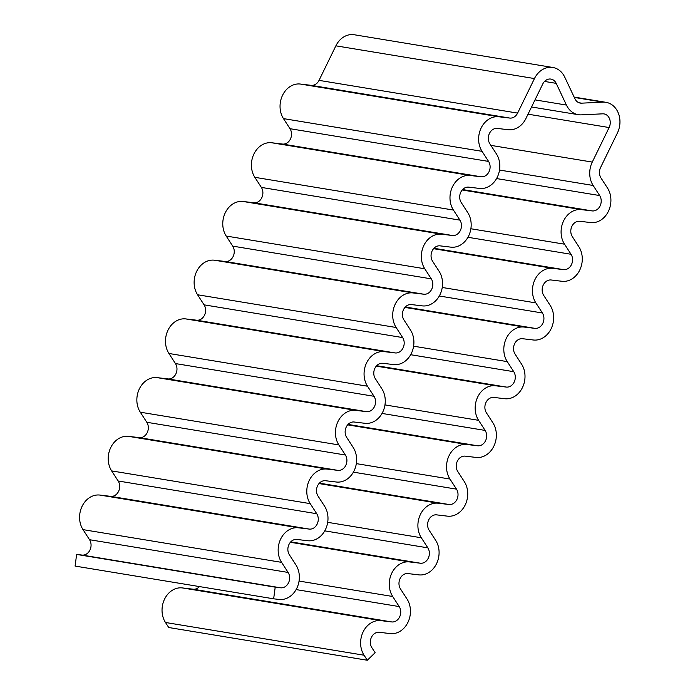<?xml version="1.0" encoding="UTF-8"?>
<svg xmlns="http://www.w3.org/2000/svg" width="695" height="695" viewBox="0 0 695 695"><rect width="100%" height="100%" fill="white"/><g stroke="black" fill="none" stroke-linecap="round" stroke-linejoin="round"><path stroke-width="1.04" d="M602.895 102.139L581.585 103.164A9.4 7.723 -80.6 0 1 580.238 103.086A9.4 7.723 -80.6 0 1 574.947 98.812L564.731 77.102A21.163 17.375 99.4 0 0 552.829 67.485A21.163 17.375 99.4 0 0 534.455 78.561L517.61 113.103A9.4 7.723 -80.6 0 1 509.722 118.063L498.914 116.777A21.163 17.375 99.4 0 0 481.166 127.95A21.163 17.375 99.4 0 0 482.052 151.336L488.576 161.422A9.4 7.723 -80.6 0 1 488.976 171.821A9.4 7.723 -80.6 0 1 481.088 176.782L470.272 175.496A21.163 17.375 99.4 0 0 452.532 186.668A21.163 17.375 99.4 0 0 453.418 210.055L459.942 220.141A9.4 7.723 -80.6 0 1 460.333 230.54A9.4 7.723 -80.6 0 1 452.445 235.501L441.638 234.215A21.163 17.375 99.4 0 0 423.889 245.387A21.163 17.375 99.4 0 0 424.775 268.774L431.3 278.86A9.4 7.723 -80.6 0 1 431.699 289.25A9.4 7.723 -80.6 0 1 423.811 294.22L412.995 292.934A21.163 17.375 99.4 0 0 395.255 304.097A21.163 17.375 99.4 0 0 396.141 327.493L402.666 337.579A9.4 7.723 -80.6 0 1 403.057 347.969A9.4 7.723 -80.6 0 1 395.168 352.938L384.361 351.644A21.163 17.375 99.4 0 0 366.613 362.816A21.163 17.375 99.4 0 0 367.499 386.212L374.023 396.289A9.4 7.723 -80.6 0 1 374.423 406.688A9.4 7.723 -80.6 0 1 366.534 411.657L355.718 410.363A21.163 17.375 99.4 0 0 337.979 421.535A21.163 17.375 99.4 0 0 338.865 444.922L345.389 455.008A9.4 7.723 -80.6 0 1 345.78 465.407A9.4 7.723 -80.6 0 1 337.892 470.367L327.084 469.082A21.163 17.375 99.4 0 0 309.336 480.254A21.163 17.375 99.4 0 0 310.222 503.64L316.746 513.727A9.4 7.723 -80.6 0 1 317.146 524.126A9.4 7.723 -80.6 0 1 309.258 529.086L298.442 527.8A21.163 17.375 99.4 0 0 280.702 538.972A21.163 17.375 99.4 0 0 281.588 562.359L288.112 572.445A9.4 7.723 -80.6 0 1 288.503 582.836A9.4 7.723 -80.6 0 1 280.624 587.805L275.211 587.162L273.648 598.812L279.06 599.455A21.163 17.375 99.4 0 0 296.8 588.283A21.163 17.375 99.4 0 0 295.914 564.887L289.389 554.81A9.4 7.723 -80.6 0 1 288.998 544.411A9.4 7.723 -80.6 0 1 296.887 539.45L307.694 540.736A21.163 17.375 99.4 0 0 325.442 529.564A21.163 17.375 99.4 0 0 324.556 506.177L318.032 496.091A9.4 7.723 -80.6 0 1 317.632 485.692A9.4 7.723 -80.6 0 1 325.521 480.732L336.337 482.017A21.163 17.375 99.4 0 0 354.076 470.845A21.163 17.375 99.4 0 0 353.19 447.458L346.666 437.372A9.4 7.723 -80.6 0 1 346.275 426.973A9.4 7.723 -80.6 0 1 354.163 422.013L364.971 423.298A21.163 17.375 99.4 0 0 382.719 412.126A21.163 17.375 99.4 0 0 381.833 388.74L375.309 378.653A9.4 7.723 -80.6 0 1 374.909 368.263A9.4 7.723 -80.6 0 1 382.797 363.294L393.613 364.588A21.163 17.375 99.4 0 0 411.353 353.416A21.163 17.375 99.4 0 0 410.467 330.021L403.943 319.935A9.4 7.723 -80.6 0 1 403.552 309.544A9.4 7.723 -80.6 0 1 411.44 304.575L422.247 305.87A21.163 17.375 99.4 0 0 439.987 294.697A21.163 17.375 99.4 0 0 439.11 271.302L432.585 261.224A9.4 7.723 -80.6 0 1 432.186 250.826A9.4 7.723 -80.6 0 1 440.074 245.856L450.89 247.151A21.163 17.375 99.4 0 0 468.63 235.979A21.163 17.375 99.4 0 0 467.744 212.592L461.219 202.506A9.4 7.723 -80.6 0 1 460.828 192.107A9.4 7.723 -80.6 0 1 468.708 187.146L479.524 188.432A21.163 17.375 99.4 0 0 497.264 177.26A21.163 17.375 99.4 0 0 496.386 153.873L489.862 143.787A9.4 7.723 -80.6 0 1 489.462 133.388A9.4 7.723 -80.6 0 1 497.351 128.427L508.167 129.713A21.163 17.375 99.4 0 0 525.907 118.541L542.752 84.008A9.4 7.723 -80.6 0 1 550.918 79.082A9.4 7.723 -80.6 0 1 556.209 83.357L566.425 105.067A21.163 17.375 99.4 0 0 578.327 114.684A21.163 17.375 99.4 0 0 581.359 114.857L602.661 113.832A9.4 7.723 -80.6 0 1 604.007 113.911A9.4 7.723 -80.6 0 1 609.115 127.541L592.27 162.083A21.163 17.375 99.4 0 0 593.156 185.469L599.681 195.556A9.4 7.723 -80.6 0 1 600.072 205.955A9.4 7.723 -80.6 0 1 592.192 210.915L581.376 209.629A21.163 17.375 99.4 0 0 563.636 220.802A21.163 17.375 99.4 0 0 564.522 244.188L571.047 254.274A9.4 7.723 -80.6 0 1 571.438 264.665A9.4 7.723 -80.6 0 1 563.549 269.634L552.734 268.339A21.163 17.375 99.4 0 0 534.994 279.512A21.163 17.375 99.4 0 0 535.88 302.907L542.404 312.993A9.4 7.723 -80.6 0 1 542.795 323.384A9.4 7.723 -80.6 0 1 534.915 328.353L524.1 327.058A21.163 17.375 99.4 0 0 506.36 338.23A21.163 17.375 99.4 0 0 507.246 361.626L513.77 371.703A9.4 7.723 -80.6 0 1 514.161 382.102A9.4 7.723 -80.6 0 1 506.273 387.063L495.457 385.777A21.163 17.375 99.4 0 0 477.717 396.949A21.163 17.375 99.4 0 0 478.603 420.336L485.127 430.422A9.4 7.723 -80.6 0 1 485.518 440.821A9.4 7.723 -80.6 0 1 477.639 445.782L466.823 444.496A21.163 17.375 99.4 0 0 449.083 455.668A21.163 17.375 99.4 0 0 449.969 479.055L456.493 489.141A9.4 7.723 -80.6 0 1 456.884 499.54A9.4 7.723 -80.6 0 1 448.996 504.501L438.18 503.215A21.163 17.375 99.4 0 0 420.44 514.387A21.163 17.375 99.4 0 0 421.326 537.774L427.851 547.86A9.4 7.723 -80.6 0 1 428.242 558.25A9.4 7.723 -80.6 0 1 420.362 563.219L409.546 561.934A21.163 17.375 99.4 0 0 391.806 573.097A21.163 17.375 99.4 0 0 392.692 596.492L399.217 606.579A9.4 7.723 -80.6 0 1 399.608 616.969A9.4 7.723 -80.6 0 1 391.719 621.938L380.903 620.644A21.163 17.375 99.4 0 0 363.164 631.816A21.163 17.375 99.4 0 0 364.05 655.211L367.316 660.25L375.118 652.701L371.851 647.653A9.4 7.723 -80.6 0 1 371.46 637.263A9.4 7.723 -80.6 0 1 379.348 632.294L390.164 633.588A21.163 17.375 99.4 0 0 407.904 622.416A21.163 17.375 99.4 0 0 407.018 599.02L400.494 588.934A9.4 7.723 -80.6 0 1 400.103 578.544A9.4 7.723 -80.6 0 1 407.982 573.575L418.798 574.869A21.163 17.375 99.4 0 0 436.538 563.697A21.163 17.375 99.4 0 0 435.652 540.302L429.128 530.224A9.4 7.723 -80.6 0 1 428.737 519.825A9.4 7.723 -80.6 0 1 436.625 514.865L447.441 516.15A21.163 17.375 99.4 0 0 465.181 504.978A21.163 17.375 99.4 0 0 464.295 481.592L457.77 471.505A9.4 7.723 -80.6 0 1 457.38 461.106A9.4 7.723 -80.6 0 1 465.259 456.146L476.075 457.432A21.163 17.375 99.4 0 0 493.815 446.259A21.163 17.375 99.4 0 0 492.929 422.873L486.404 412.787A9.4 7.723 -80.6 0 1 486.014 402.388A9.4 7.723 -80.6 0 1 493.902 397.427L504.709 398.713A21.163 17.375 99.4 0 0 522.458 387.541A21.163 17.375 99.4 0 0 521.571 364.154L515.047 354.068A9.4 7.723 -80.6 0 1 514.656 343.678A9.4 7.723 -80.6 0 1 522.536 338.708L533.352 339.994A21.163 17.375 99.4 0 0 551.092 328.831A21.163 17.375 99.4 0 0 550.205 305.435L543.681 295.349A9.4 7.723 -80.6 0 1 543.29 284.959A9.4 7.723 -80.6 0 1 551.178 279.989L561.986 281.284A21.163 17.375 99.4 0 0 579.734 270.112A21.163 17.375 99.4 0 0 578.848 246.716L572.324 236.639A9.4 7.723 -80.6 0 1 571.933 226.24A9.4 7.723 -80.6 0 1 579.812 221.271L590.628 222.565A21.163 17.375 99.4 0 0 608.368 211.393A21.163 17.375 99.4 0 0 607.482 188.006L600.958 177.92A9.4 7.723 -80.6 0 1 600.567 167.521L617.412 132.98A21.163 17.375 99.4 0 0 605.918 102.313A21.163 17.375 99.4 0 0 602.895 102.139L574.296 97.422M199.465 586.58A9.4 7.723 -80.6 0 1 193.141 589.204L182.333 587.918A21.163 17.375 99.4 0 0 164.585 599.09A21.163 17.375 99.4 0 0 165.471 622.477L168.737 627.516L367.316 660.25M552.829 67.485L354.25 34.75A21.163 17.375 99.4 0 0 335.876 45.835L319.031 80.368A9.4 7.723 -80.6 0 1 311.152 85.337L300.336 84.043A21.163 17.375 99.4 0 0 282.596 95.215A21.163 17.375 99.4 0 0 283.473 118.61L289.997 128.697A9.4 7.723 -80.6 0 1 290.397 139.087A9.4 7.723 -80.6 0 1 282.509 144.056L271.693 142.762A21.163 17.375 99.4 0 0 253.953 153.934A21.163 17.375 99.4 0 0 254.839 177.321L261.363 187.407A9.4 7.723 -80.6 0 1 261.754 197.806A9.4 7.723 -80.6 0 1 253.875 202.766L243.059 201.481A21.163 17.375 99.4 0 0 225.319 212.653A21.163 17.375 99.4 0 0 226.196 236.039L232.721 246.126A9.4 7.723 -80.6 0 1 233.12 256.524A9.4 7.723 -80.6 0 1 225.232 261.485L214.416 260.199A21.163 17.375 99.4 0 0 196.676 271.371A21.163 17.375 99.4 0 0 197.562 294.758L204.087 304.844A9.4 7.723 -80.6 0 1 204.478 315.243A9.4 7.723 -80.6 0 1 196.598 320.204L185.782 318.918A21.163 17.375 99.4 0 0 168.042 330.082A21.163 17.375 99.4 0 0 168.92 353.477L175.444 363.563A9.4 7.723 -80.6 0 1 175.844 373.953A9.4 7.723 -80.6 0 1 167.955 378.923L157.139 377.628A21.163 17.375 99.4 0 0 139.4 388.8A21.163 17.375 99.4 0 0 140.286 412.196L146.81 422.282A9.4 7.723 -80.6 0 1 147.201 432.672A9.4 7.723 -80.6 0 1 139.321 437.642L128.505 436.347A21.163 17.375 99.4 0 0 110.766 447.519A21.163 17.375 99.4 0 0 111.643 470.906L118.167 480.992A9.4 7.723 -80.6 0 1 118.567 491.391A9.4 7.723 -80.6 0 1 110.679 496.352L99.863 495.066A21.163 17.375 99.4 0 0 82.123 506.238A21.163 17.375 99.4 0 0 83.009 529.625L89.533 539.711A9.4 7.723 -80.6 0 1 89.924 550.11A9.4 7.723 -80.6 0 1 82.045 555.07L76.632 554.428L75.077 566.077L273.648 598.812M76.632 554.428L275.211 587.162M578.944 102.73L581.585 103.164M165.471 622.477L364.05 655.211M182.333 587.918L380.903 620.644M193.141 589.204L391.719 621.938M296.113 589.586L399.217 606.579M299.05 581.055L392.692 596.492M290.38 542.282L409.546 561.934M290.762 541.857L420.362 563.219M324.756 530.867L427.851 547.86M327.692 522.336L421.326 537.774M319.014 483.572L438.18 503.215M319.405 483.138L448.996 504.501M353.39 472.148L456.493 489.141M356.327 463.626L449.969 479.055M347.656 424.854L466.823 444.496M348.039 424.419L477.639 445.782M382.033 413.429L485.127 430.422M384.969 404.907L478.603 420.336M376.29 366.135L495.457 385.777M376.681 365.709L506.273 387.063M410.667 354.711L513.77 371.703M413.603 346.188L507.246 361.626M404.933 307.416L524.1 327.058M405.315 306.99L534.915 328.353M439.31 295.992L542.404 312.993M442.246 287.469L535.88 302.907M433.567 248.697L552.734 268.339M433.958 248.271L563.549 269.634M467.943 237.282L571.047 254.274M470.88 228.751L564.522 244.188M462.21 189.987L581.376 209.629M462.592 189.553L592.192 210.915M496.586 178.563L599.681 195.556M499.523 170.04L593.156 185.469M490.878 145.368L592.27 162.083M528.035 114.18L609.115 127.541M535.011 99.88L566.425 105.067M544.533 81.437L556.209 83.357M82.045 555.07L280.624 587.805M89.533 539.711L288.112 572.445M83.009 529.625L281.588 562.359M99.863 495.066L298.442 527.8M110.679 496.352L309.258 529.086M118.167 480.992L316.746 513.727M111.643 470.906L310.222 503.64M128.505 436.347L327.084 469.082M139.321 437.642L337.892 470.367M146.81 422.282L345.389 455.008M140.286 412.196L338.865 444.922M157.139 377.628L355.718 410.363M167.955 378.923L366.534 411.657M175.444 363.563L374.023 396.289M168.92 353.477L367.499 386.212M185.782 318.918L384.361 351.644M196.598 320.204L395.168 352.938M204.087 304.844L402.666 337.579M197.562 294.758L396.141 327.493M214.416 260.199L412.995 292.934M225.232 261.485L423.811 294.22M232.721 246.126L431.3 278.86M226.196 236.039L424.775 268.774M243.059 201.481L441.638 234.215M253.875 202.766L452.445 235.501M261.363 187.407L459.942 220.141M254.839 177.321L453.418 210.055M271.693 142.762L470.272 175.496M282.509 144.056L481.088 176.782M289.997 128.697L488.576 161.422M283.473 118.61L482.052 151.336M300.336 84.043L498.914 116.777M311.152 85.337L509.722 118.063M319.031 80.368L517.61 113.103M335.876 45.835L534.455 78.561M574.131 97.074L605.918 102.313M531.553 106.978L578.327 114.684"/></g></svg>
